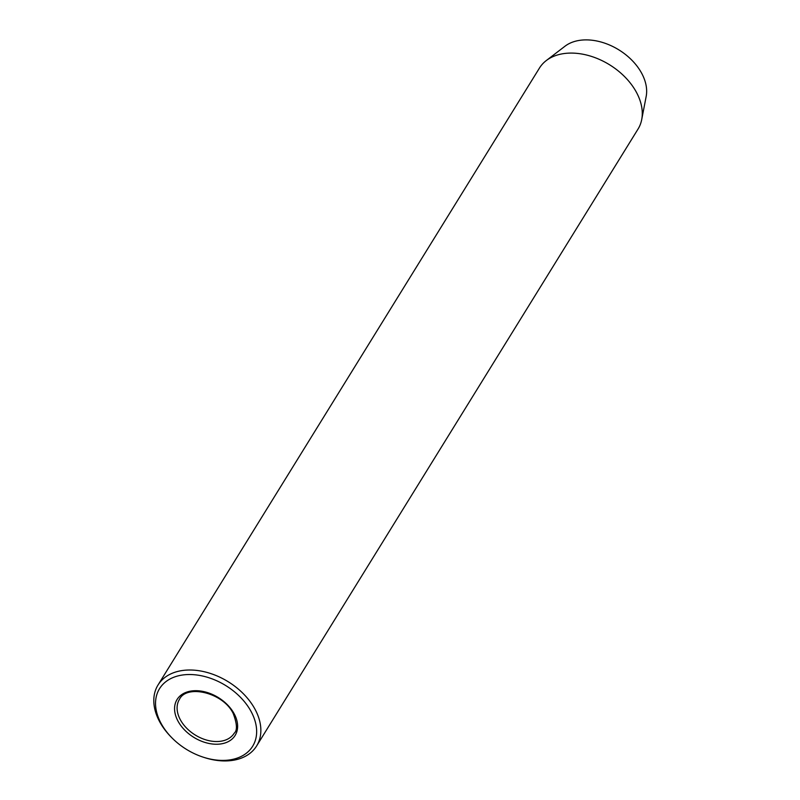 <?xml version="1.0" encoding="UTF-8"?>
<svg xmlns="http://www.w3.org/2000/svg" width="800" height="800" viewBox="0 0 800 800"><rect width="100%" height="100%" fill="white"/><g stroke="black" fill="none" stroke-linecap="round" stroke-linejoin="round"><path stroke-width="1.2" d="M251.12 711.56A54.74 37.47 -148.3 0 0 183.09 674.93A54.74 37.47 -148.3 0 0 161.07 723.38A54.74 37.47 -148.3 0 0 171.59 737.5A54.74 37.47 -148.3 0 0 203.59 757.29A54.74 37.47 -148.3 0 0 251.12 711.56M171.59 737.5L170.79 736.69A57.96 39.68 31.7 0 1 159.66 721.73A57.96 39.68 31.7 0 1 158.03 684.99A57.96 39.68 31.7 0 1 205.4 672.01A57.96 39.68 31.7 0 1 255 709.21A57.96 39.68 31.7 0 1 256.63 745.95A57.96 39.68 31.7 0 1 204.68 757.64L203.59 757.29M256.63 745.95L638.05 129.03A57.96 39.68 -148.3 0 0 641.71 119.56L646.17 96.47A49.33 33.77 -148.3 0 0 641.67 73.26A49.33 33.77 -148.3 0 0 564.95 46.25L546.28 60.56A57.96 39.68 -148.3 0 0 539.45 68.07L158.03 684.99M641.71 119.56A57.96 39.68 -148.3 0 0 636.42 92.29A57.96 39.68 -148.3 0 0 546.28 60.56M178.02 721.16A34.13 23.36 31.7 0 1 191.75 690.95A34.13 23.36 31.7 0 1 234.17 713.78A34.13 23.36 31.7 0 1 220.44 743.99A34.13 23.36 31.7 0 1 178.02 721.16M179.45 699.34A32.2 22.04 -148.3 0 0 180.35 719.75A32.2 22.04 -148.3 0 0 207.9 740.42A32.2 22.04 -148.3 0 0 234.22 733.2C237.46 730.45 237.12 723.88 233.21 713.5C223.23 692.49 186.55 684.1 179.45 699.34"/></g></svg>
